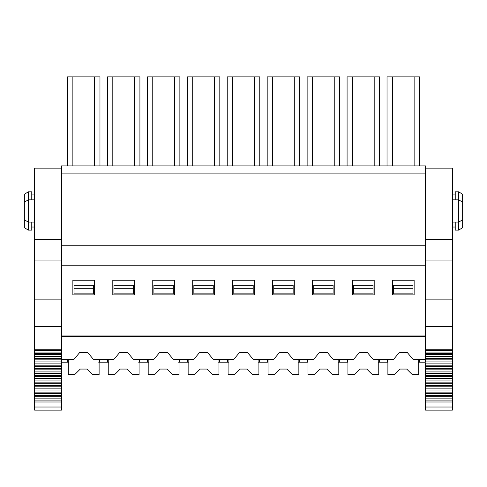 <?xml version="1.0" encoding="UTF-8"?>
<svg xmlns="http://www.w3.org/2000/svg" width="487" height="487" viewBox="0 0 487 487"><rect width="100%" height="100%" fill="white"/><g stroke="black" fill="none" stroke-linecap="round" stroke-linejoin="round"><path stroke-width="0.73" d="M99.969 165.89L99.969 76.861L94.539 76.861L94.539 165.89L94.539 76.861L72.867 76.861L72.867 165.89L72.867 76.861L67.437 76.861L67.437 165.89L67.437 76.861L99.969 76.861L99.969 165.89M94.545 294.866L94.545 280.256L72.861 280.256L72.861 294.866L94.545 294.866L72.861 294.866L72.861 280.256L94.545 280.256L94.545 294.866M74 285.297L93.407 285.297L74 285.297L74 288.712L74 285.297M139.915 165.89L139.915 76.861L134.491 76.861L134.491 165.89L134.491 76.861L112.814 76.861L112.814 165.89L112.814 76.861L107.39 76.861L107.39 165.89L107.39 76.861L139.915 76.861L139.915 165.89M134.497 294.866L134.497 280.256L112.807 280.256L112.807 294.866L134.497 294.866L112.807 294.866L112.807 280.256L134.497 280.256L134.497 294.866M113.952 285.297L133.353 285.297L113.952 285.297L113.952 288.712L113.952 285.297M179.867 165.89L179.867 76.861L174.437 76.861L174.437 165.89L174.437 76.861L152.766 76.861L152.766 165.89L152.766 76.861L147.336 76.861L147.336 165.89L147.336 76.861L179.867 76.861L179.867 165.89M174.443 294.866L174.443 280.256L152.76 280.256L152.76 294.866L174.443 294.866L152.76 294.866L152.76 280.256L174.443 280.256L174.443 294.866M153.898 285.297L173.305 285.297L153.898 285.297L153.898 288.712L153.898 285.297M219.814 165.89L219.814 76.861L214.39 76.861L214.39 165.89L214.39 76.861L192.712 76.861L192.712 165.89L192.712 76.861L187.288 76.861L187.288 165.89L187.288 76.861L219.814 76.861L219.814 165.89M214.396 294.866L214.396 280.256L192.706 280.256L192.706 294.866L214.396 294.866L192.706 294.866L192.706 280.256L214.396 280.256L214.396 294.866M193.85 285.297L213.251 285.297L193.85 285.297L193.85 288.712L193.85 285.297M74 336.645L74 335.957L74 336.645M93.407 336.645L93.407 335.957L93.407 336.645M67.723 362.212L68.685 362.212L67.723 362.212L67.723 359.357L67.723 362.212L61.447 362.212L67.723 362.212M98.721 362.212L99.683 362.212L99.683 359.357L99.683 362.212L107.676 362.212L107.676 359.357L107.676 362.212L108.638 362.212L98.721 362.212M99.683 336.645L99.683 335.957L99.683 336.645M113.94 359.357L93.413 359.357L87.697 352.497L79.71 352.497L73.994 359.357L61.447 359.357L61.447 362.212L61.447 359.357L73.994 359.357L79.71 352.497L87.697 352.497L93.413 359.357L113.94 359.357L119.656 352.497L113.94 359.357M67.723 335.957L67.723 336.645L67.723 335.957M74 293.85L74 288.712L93.407 288.712L93.407 285.297L93.407 293.85L74 293.85L93.407 293.85L93.407 288.712L74 288.712L74 293.85M107.676 336.645L107.676 335.957L107.676 336.645M68.296 374.765L68.296 359.357L68.296 374.765L74.572 374.765L80.282 369.061L87.13 369.061L92.834 374.765L99.111 374.765L99.111 359.357L99.111 374.765L92.834 374.765L87.13 369.061L80.282 369.061L74.572 374.765L68.296 374.765M68.296 336.645L68.296 335.957L68.296 336.645M99.111 336.645L99.111 335.957L99.111 336.645M80.282 369.061L87.13 369.061M108.242 374.765L108.242 359.357L108.242 374.765L114.524 374.765L120.228 369.061L127.077 369.061L132.787 374.765L139.063 374.765L139.063 359.357L139.063 374.765L132.787 374.765L127.077 369.061L120.228 369.061L114.524 374.765L108.242 374.765M108.242 336.645L108.242 335.957L108.242 336.645M139.063 336.645L139.063 335.957L139.063 336.645M120.228 369.061L127.077 369.061M113.952 336.645L113.952 335.957L113.952 336.645M133.353 336.645L133.353 335.957L133.353 336.645M138.667 362.212L139.635 362.212L139.635 359.357L139.635 362.212L147.622 362.212L147.622 359.357L147.622 362.212L148.584 362.212L138.667 362.212M139.635 336.645L139.635 335.957L139.635 336.645M153.892 359.357L133.365 359.357L127.649 352.497L119.656 352.497L127.649 352.497L133.365 359.357L153.892 359.357L159.608 352.497L153.892 359.357M113.952 293.85L113.952 288.712L133.353 288.712L133.353 285.297L133.353 293.85L113.952 293.85L133.353 293.85L133.353 288.712L113.952 288.712L113.952 293.85M147.622 336.645L147.622 335.957L147.622 336.645M148.194 374.765L148.194 359.357L148.194 374.765L154.47 374.765L160.18 369.061L167.029 369.061L172.733 374.765L179.009 374.765L179.009 359.357L179.009 374.765L172.733 374.765L167.029 369.061L160.18 369.061L154.47 374.765L148.194 374.765M148.194 336.645L148.194 335.957L148.194 336.645M179.009 336.645L179.009 335.957L179.009 336.645M160.18 369.061L167.029 369.061M153.898 336.645L153.898 335.957L153.898 336.645M173.305 336.645L173.305 335.957L173.305 336.645M178.619 362.212L179.581 362.212L179.581 359.357L179.581 362.212L187.574 362.212L187.574 359.357L187.574 362.212L188.536 362.212L178.619 362.212M179.581 336.645L179.581 335.957L179.581 336.645M193.838 359.357L173.311 359.357L167.595 352.497L159.608 352.497L167.595 352.497L173.311 359.357L193.838 359.357L199.554 352.497L193.838 359.357M153.898 293.85L153.898 288.712L173.305 288.712L173.305 285.297L173.305 293.85L153.898 293.85L173.305 293.85L173.305 288.712L153.898 288.712L153.898 293.85M187.574 336.645L187.574 335.957L187.574 336.645M188.14 374.765L188.14 359.357L188.14 374.765L194.423 374.765L200.127 369.061L206.975 369.061L212.685 374.765L218.961 374.765L218.961 359.357L218.961 374.765L212.685 374.765L206.975 369.061L200.127 369.061L194.423 374.765L188.14 374.765M188.14 336.645L188.14 335.957L188.14 336.645M218.961 336.645L218.961 335.957L218.961 336.645M200.127 369.061L206.975 369.061M193.85 336.645L193.85 335.957L193.85 336.645M213.251 336.645L213.251 335.957L213.251 336.645M218.566 362.212L219.534 362.212L219.534 359.357L219.534 362.212L227.52 362.212L227.52 359.357L227.52 362.212L228.482 362.212L218.566 362.212M219.534 336.645L219.534 335.957L219.534 336.645M213.263 359.357L207.547 352.497L199.554 352.497L207.547 352.497L213.263 359.357L233.79 359.357L213.263 359.357M193.85 293.85L193.85 288.712L213.251 288.712L213.251 285.297L213.251 293.85L193.85 293.85L213.251 293.85L213.251 288.712L193.85 288.712L193.85 293.85M34.626 222.102L28.343 222.102L24.35 219.82L24.35 227.66L24.35 194.289L28.343 191.817L28.343 230.132L31.771 230.132L31.771 222.102L31.771 230.132L28.343 230.132L28.191 191.908M28.343 210.974C28.343 225.39 28.343 225.39 28.343 210.974C28.343 196.468 28.343 196.468 28.343 210.974C28.343 196.626 28.343 196.626 28.343 210.974C28.343 225.323 28.343 225.323 28.343 210.974M24.35 210.974L24.35 213.781L24.35 210.974M31.771 191.817L31.771 199.847L31.771 191.817L28.343 191.817L31.771 191.817M24.35 227.66L28.343 230.132L24.35 227.66M31.771 194.916L34.626 194.916L31.771 194.916M34.626 227.033L31.771 227.033L34.626 227.033M227.52 336.645L227.52 335.957L227.52 336.645M61.447 165.89L425.553 165.89L61.447 165.89L61.447 335.957L425.553 335.957L61.447 335.957L61.447 265.762L425.553 265.762L61.447 265.762L61.447 245.789L425.553 245.789L61.447 245.789L61.447 173.877L425.553 173.877L425.553 165.89L425.553 173.877L61.447 173.877L61.447 165.89M259.766 165.89L259.766 76.861L254.336 76.861L254.336 165.89L254.336 76.861L232.664 76.861L232.664 165.89L232.664 76.861L227.234 76.861L227.234 165.89L227.234 76.861L259.766 76.861L259.766 165.89M299.712 165.89L299.712 76.861L294.288 76.861L294.288 165.89L294.288 76.861L272.61 76.861L272.61 165.89L272.61 76.861L267.186 76.861L267.186 165.89L267.186 76.861L299.712 76.861L299.712 165.89M339.664 165.89L339.664 76.861L334.234 76.861L334.234 165.89L334.234 76.861L312.563 76.861L312.563 165.89L312.563 76.861L307.133 76.861L307.133 165.89L307.133 76.861L339.664 76.861L339.664 165.89M379.61 76.861L379.61 165.89L379.61 76.861L374.186 76.861L374.186 165.89L374.186 76.861L352.509 76.861L352.509 165.89L352.509 76.861L347.085 76.861L347.085 165.89L347.085 76.861L379.61 76.861M419.563 76.861L419.563 165.89L419.563 76.861L414.133 76.861L414.133 165.89L414.133 76.861L392.461 76.861L392.461 165.89L392.461 76.861L387.031 76.861L387.031 165.89L387.031 76.861L419.563 76.861M425.553 335.957L425.553 173.877L425.553 335.957M254.342 294.866L232.658 294.866L232.658 280.256L254.342 280.256L254.342 294.866L254.342 280.256L232.658 280.256L232.658 294.866L254.342 294.866M294.294 294.866L272.604 294.866L272.604 280.256L294.294 280.256L294.294 294.866L294.294 280.256L272.604 280.256L272.604 294.866L294.294 294.866M374.193 294.866L352.503 294.866L352.503 280.256L374.193 280.256L374.193 294.866L374.193 280.256L352.503 280.256L352.503 294.866L374.193 294.866M334.24 294.866L312.557 294.866L312.557 280.256L334.24 280.256L334.24 294.866L334.24 280.256L312.557 280.256L312.557 294.866L334.24 294.866M414.139 294.866L392.455 294.866L392.455 280.256L414.139 280.256L414.139 294.866L414.139 280.256L392.455 280.256L392.455 294.866L414.139 294.866M418.704 335.957L418.704 336.645L418.704 335.957M418.704 359.357L418.704 374.765L418.704 359.357M387.889 374.765L387.889 359.357L387.889 374.765L394.166 374.765L399.87 369.061L406.718 369.061L412.428 374.765L418.704 374.765L412.428 374.765L406.718 369.061L399.87 369.061L394.166 374.765L387.889 374.765M387.889 336.645L387.889 335.957L387.889 336.645M378.758 335.957L378.758 336.645L378.758 335.957M378.758 359.357L378.758 374.765L378.758 359.357M347.937 374.765L347.937 359.357L347.937 374.765L354.213 374.765L359.923 369.061L366.772 369.061L372.476 374.765L378.758 374.765L372.476 374.765L366.772 369.061L359.923 369.061L354.213 374.765L347.937 374.765M347.937 336.645L347.937 335.957L347.937 336.645M338.806 335.957L338.806 336.645L338.806 335.957M338.806 359.357L338.806 374.765L338.806 359.357M307.991 374.765L307.991 359.357L307.991 374.765L314.267 374.765L319.971 369.061L326.82 369.061L332.53 374.765L338.806 374.765L332.53 374.765L326.82 369.061L319.971 369.061L314.267 374.765L307.991 374.765M307.991 336.645L307.991 335.957L307.991 336.645M298.86 335.957L298.86 336.645L298.86 335.957M298.86 359.357L298.86 374.765L298.86 359.357M268.039 374.765L268.039 359.357L268.039 374.765L274.315 374.765L280.025 369.061L286.873 369.061L292.577 374.765L298.86 374.765L292.577 374.765L286.873 369.061L280.025 369.061L274.315 374.765L268.039 374.765M268.039 336.645L268.039 335.957L268.039 336.645M258.907 335.957L258.907 336.645L258.907 335.957M258.907 359.357L258.907 374.765L258.907 359.357M228.093 374.765L228.093 359.357L228.093 374.765L234.369 374.765L240.079 369.061L246.921 369.061L252.631 374.765L258.907 374.765L252.631 374.765L246.921 369.061L240.079 369.061L234.369 374.765L228.093 374.765M228.093 336.645L228.093 335.957L228.093 336.645M258.518 362.212L259.48 362.212L258.518 362.212M267.466 362.212L259.48 362.212L259.48 359.357L259.48 362.212L267.466 362.212L267.466 359.357L267.466 362.212M298.464 362.212L299.426 362.212L298.464 362.212M387.317 362.212L378.362 362.212L379.324 362.212L379.324 359.357L379.324 362.212L387.317 362.212L387.317 359.357L387.317 362.212M418.315 362.212L419.277 362.212L418.315 362.212M307.419 362.212L299.426 362.212L299.426 359.357L299.426 362.212L307.419 362.212L307.419 359.357L307.419 362.212M338.416 362.212L339.378 362.212L338.416 362.212M347.365 362.212L339.378 362.212L339.378 359.357L339.378 362.212L347.365 362.212L347.365 359.357L347.365 362.212M233.797 336.645L233.797 335.957L233.797 336.645M253.203 336.645L253.203 335.957L253.203 336.645M273.749 336.645L273.749 335.957L273.749 336.645M293.15 336.645L293.15 335.957L293.15 336.645M393.593 336.645L393.593 335.957L393.593 336.645M413 336.645L413 335.957L413 336.645M353.647 336.645L353.647 335.957L353.647 336.645M373.048 336.645L373.048 335.957L373.048 336.645M313.695 336.645L313.695 335.957L313.695 336.645M333.102 336.645L333.102 335.957L333.102 336.645M455.229 194.916L452.374 194.916M452.374 227.033L455.229 227.033L452.374 227.033M462.632 194.276L462.65 227.66L462.65 219.82L462.65 227.66L458.657 230.132L458.657 191.817L455.229 191.817L455.229 199.847L455.229 191.817L458.657 191.817L462.65 194.289L462.65 202.129L462.65 194.289L458.809 191.908M458.657 230.132L455.229 230.132L455.229 222.102L455.229 230.132L458.657 230.132L458.657 191.817M458.657 210.974C458.657 196.559 458.657 196.559 458.657 210.974C458.657 225.481 458.657 225.481 458.657 210.974C458.657 225.323 458.657 225.323 458.657 210.974C458.657 196.626 458.657 196.626 458.657 210.974M425.553 362.212L419.277 362.212L419.277 359.357L419.277 362.212L425.553 362.212L425.553 359.357L413.006 359.357L407.29 352.497L399.303 352.497L393.587 359.357L373.06 359.357L367.344 352.497L359.351 352.497L353.635 359.357L333.108 359.357L327.392 352.497L319.405 352.497L313.689 359.357L293.162 359.357L287.446 352.497L279.453 352.497L273.737 359.357L253.21 359.357L247.493 352.497L239.507 352.497L233.79 359.357L239.507 352.497L247.493 352.497L253.21 359.357L273.737 359.357L279.453 352.497L287.446 352.497L293.162 359.357L313.689 359.357L319.405 352.497L327.392 352.497L333.108 359.357L353.635 359.357L359.351 352.497L367.344 352.497L373.06 359.357L393.587 359.357L399.303 352.497L407.29 352.497L413.006 359.357L425.553 359.357L425.553 336.645L61.447 336.645L425.553 336.645L425.553 362.212M259.48 336.645L259.48 335.957L259.48 336.645M267.466 335.957L267.466 336.645L267.466 335.957M299.426 336.645L299.426 335.957L299.426 336.645M387.317 335.957L387.317 336.645L387.317 335.957M419.277 336.645L419.277 335.957L419.277 336.645M307.419 335.957L307.419 336.645L307.419 335.957M339.378 336.645L339.378 335.957L339.378 336.645M347.365 335.957L347.365 336.645L347.365 335.957M379.324 336.645L379.324 335.957L379.324 336.645M280.025 369.061L286.873 369.061M319.971 369.061L326.82 369.061M359.923 369.061L366.772 369.061M399.87 369.061L406.718 369.061M240.079 369.061L246.921 369.061M233.797 285.297L253.203 285.297L233.797 285.297L233.797 288.712L233.797 285.297M273.749 285.297L293.15 285.297L273.749 285.297L273.749 288.712L273.749 285.297M353.647 285.297L373.048 285.297L353.647 285.297L353.647 288.712L353.647 285.297M313.695 285.297L333.102 285.297L313.695 285.297L313.695 288.712L313.695 285.297M393.593 285.297L413 285.297L393.593 285.297L393.593 288.712L393.593 285.297M462.65 204.832L462.65 210.128M61.447 336.645L61.447 359.357L61.447 336.645M233.797 293.85L233.797 288.712L253.203 288.712L253.203 285.297L253.203 293.85L233.797 293.85L253.203 293.85L253.203 288.712L233.797 288.712L233.797 293.85M273.749 293.85L273.749 288.712L293.15 288.712L293.15 285.297L293.15 293.85L273.749 293.85L293.15 293.85L293.15 288.712L273.749 288.712L273.749 293.85M353.647 293.85L353.647 288.712L373.048 288.712L373.048 285.297L373.048 293.85L353.647 293.85L373.048 293.85L373.048 288.712L353.647 288.712L353.647 293.85M313.695 293.85L313.695 288.712L333.102 288.712L333.102 285.297L333.102 293.85L313.695 293.85L333.102 293.85L333.102 288.712L313.695 288.712L313.695 293.85M393.593 293.85L393.593 288.712L413 288.712L413 285.297L413 293.85L393.593 293.85L413 293.85L413 288.712L393.593 288.712L393.593 293.85M452.374 326.491L452.374 299.128L425.553 299.128L452.374 299.128L452.374 260.034L425.553 260.034L452.374 260.034L452.374 239.513L425.553 239.513L452.374 239.513L452.374 168.149L425.553 168.149L452.374 168.149L452.374 326.491L425.553 326.491L452.374 326.491L452.374 349.252L452.374 326.491M34.626 168.149L61.447 168.149L34.626 168.149L34.626 239.513L61.447 239.513L34.626 239.513L34.626 260.034L61.447 260.034L34.626 260.034L34.626 299.128L61.447 299.128L34.626 299.128L34.626 326.491L61.447 326.491L34.626 326.491L34.626 168.149M425.553 349.252L452.374 349.252L452.374 410.139L425.553 410.139L425.553 363.101L452.374 363.101L452.374 349.252L425.553 349.252M61.447 362.212L61.447 410.139L34.626 410.139L34.626 326.491L34.626 349.252L61.447 349.252L34.626 349.252L34.626 363.101L61.447 363.101L61.447 362.212M425.553 350.305L452.374 350.305L425.553 350.305M425.553 352.083L452.374 352.083L425.553 352.083M425.553 353.641L452.374 353.641L425.553 353.641M425.553 354.652L452.374 354.652L425.553 354.652M425.553 356.368L452.374 356.368L425.553 356.368M425.553 358.456L452.374 358.456L425.553 358.456M425.553 359.85L452.374 359.85L425.553 359.85M425.553 361.938L452.374 361.938L425.553 361.938M452.374 365.189L452.374 363.101L425.553 363.101L425.553 365.189L452.374 365.189L425.553 365.189L425.553 366.583L452.374 366.583L452.374 365.189M425.553 366.583L425.553 368.671L452.374 368.671L452.374 366.583L425.553 366.583M425.553 369.834L452.374 369.834L452.374 368.671L425.553 368.671L425.553 371.922L452.374 371.922L452.374 369.834L425.553 369.834M425.553 373.316L452.374 373.316L452.374 371.922L425.553 371.922L425.553 375.404L452.374 375.404L452.374 373.316L425.553 373.316M425.553 376.567L452.374 376.567L452.374 375.404L425.553 375.404L425.553 378.655L452.374 378.655L452.374 376.567L425.553 376.567M425.553 380.049L452.374 380.049L452.374 378.655L425.553 378.655L425.553 382.137L452.374 382.137L452.374 380.049L425.553 380.049M425.553 383.299L452.374 383.299L452.374 382.137L425.553 382.137L425.553 385.387L452.374 385.387L452.374 383.299L425.553 383.299M425.553 386.781L452.374 386.781L452.374 385.387L425.553 385.387L425.553 388.869L452.374 388.869L452.374 386.781L425.553 386.781M425.553 390.032L452.374 390.032L452.374 388.869L425.553 388.869L425.553 392.12L452.374 392.12L452.374 390.032L425.553 390.032M425.553 393.514L452.374 393.514L452.374 392.12L425.553 392.12L425.553 395.602L452.374 395.602L452.374 393.514L425.553 393.514M425.553 396.765L452.374 396.765L452.374 395.602L425.553 395.602L425.553 398.853L452.374 398.853L452.374 396.765L425.553 396.765M425.553 400.911L452.374 400.911L452.374 398.853L425.553 398.853L425.553 401.994L452.374 401.994L452.374 400.911L425.553 400.911M452.374 410.115L452.374 407.022L425.553 407.022L452.374 407.022L452.374 401.994L425.553 401.994L425.553 410.115M61.447 361.938L34.626 361.938L61.447 361.938M61.447 365.189L61.447 363.101L34.626 363.101L34.626 365.189L61.447 365.189L34.626 365.189L34.626 366.583L61.447 366.583L61.447 365.189M34.626 366.583L34.626 368.671L61.447 368.671L61.447 366.583L34.626 366.583M34.626 369.834L61.447 369.834L61.447 368.671L34.626 368.671L34.626 371.922L61.447 371.922L61.447 369.834L34.626 369.834M34.626 373.316L61.447 373.316L61.447 371.922L34.626 371.922L34.626 375.404L61.447 375.404L61.447 373.316L34.626 373.316M34.626 376.567L61.447 376.567L61.447 375.404L34.626 375.404L34.626 378.655L61.447 378.655L61.447 376.567L34.626 376.567M34.626 380.049L61.447 380.049L61.447 378.655L34.626 378.655L34.626 382.137L61.447 382.137L61.447 380.049L34.626 380.049M34.626 383.299L61.447 383.299L61.447 382.137L34.626 382.137L34.626 385.387L61.447 385.387L61.447 383.299L34.626 383.299M34.626 386.781L61.447 386.781L61.447 385.387L34.626 385.387L34.626 388.869L61.447 388.869L61.447 386.781L34.626 386.781M34.626 390.032L61.447 390.032L61.447 388.869L34.626 388.869L34.626 392.12L61.447 392.12L61.447 390.032L34.626 390.032M34.626 393.514L61.447 393.514L61.447 392.12L34.626 392.12L34.626 395.602L61.447 395.602L61.447 393.514L34.626 393.514M34.626 396.765L61.447 396.765L61.447 395.602L34.626 395.602L34.626 398.853L61.447 398.853L61.447 396.765L34.626 396.765M34.626 400.911L61.447 400.911L61.447 398.853L34.626 398.853L34.626 401.994L61.447 401.994L61.447 400.911L34.626 400.911M61.447 410.115L61.447 407.022L34.626 407.022L61.447 407.022L61.447 401.994L34.626 401.994L34.626 410.115M61.447 359.85L34.626 359.85L61.447 359.85M61.447 358.456L34.626 358.456L61.447 358.456M61.447 356.368L34.626 356.368L61.447 356.368M61.447 354.652L34.626 354.652L61.447 354.652M61.447 353.641L34.626 353.641L61.447 353.641M61.447 352.083L34.626 352.083L61.447 352.083M61.447 350.305L34.626 350.305L61.447 350.305M34.626 199.847L28.343 199.847L24.35 202.129M462.65 219.82L458.657 222.102L452.374 222.102M462.65 202.129L458.657 199.847L452.374 199.847"/></g></svg>
